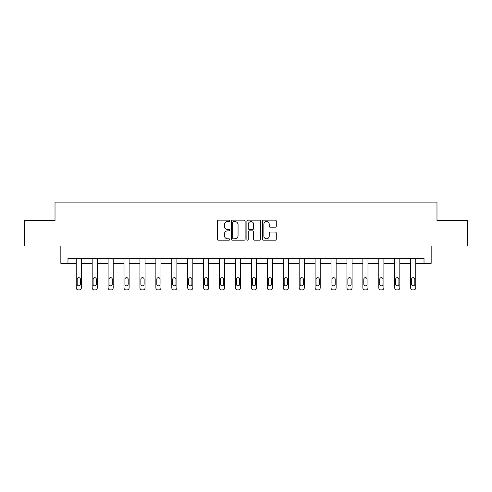 <?xml version="1.0" encoding="UTF-8"?>
<svg xmlns="http://www.w3.org/2000/svg" width="492" height="492" viewBox="0 0 492 492"><rect width="100%" height="100%" fill="white"/><g stroke="black" fill="none" stroke-linecap="round" stroke-linejoin="round"><path stroke-width="0.74" d="M229.666 220.853A0.701 0.701 0 0 0 228.965 220.152L218.319 220.152A1.002 1.002 0 0 0 217.323 221.148L217.323 239.186A1.002 1.002 0 0 0 218.319 240.188L228.965 240.188A0.701 0.701 0 0 0 229.666 239.487A0.701 0.701 0 0 0 228.965 238.786L227.587 238.786A3.204 3.204 0 0 1 224.383 235.576L224.383 234.075A3.204 3.204 0 0 1 227.587 230.871L228.965 230.871A0.701 0.701 0 0 0 229.666 230.17A0.701 0.701 0 0 0 228.965 229.469L227.587 229.469A3.204 3.204 0 0 1 224.383 226.258L224.383 224.758A3.204 3.204 0 0 1 227.587 221.554L228.965 221.554A0.701 0.701 0 0 0 229.666 220.853M275.28 227.212A1.002 1.002 0 0 0 276.283 226.209L276.283 221.148A1.002 1.002 0 0 0 275.28 220.152L263.46 220.152A1.002 1.002 0 0 0 262.457 221.148L262.457 239.186A1.002 1.002 0 0 0 263.46 240.188L275.28 240.188A1.002 1.002 0 0 0 276.283 239.186L276.283 233.073A1.002 1.002 0 0 0 275.28 232.07L270.219 232.07A1.002 1.002 0 0 0 269.222 233.073L269.222 236.105A2.681 2.681 0 0 1 266.541 238.786A2.681 2.681 0 0 1 263.86 236.105L263.86 224.229A2.681 2.681 0 0 1 266.541 221.554A2.681 2.681 0 0 1 269.222 224.229L269.222 226.209A1.002 1.002 0 0 0 270.219 227.212L275.28 227.212M67.982 263.343L67.982 258.238L424.018 258.238L424.018 263.343L431.164 263.343L431.164 245.988L467.4 245.988L467.4 220.471L436.982 220.471L436.982 202.095L55.018 202.095L55.018 220.471L24.6 220.471L24.6 245.988L60.836 245.988L60.836 263.343L76.248 263.343L76.248 287.863A2.042 2.042 174 0 0 78.29 289.905L79.31 289.905A2.042 2.042 174 0 0 81.352 287.863L81.352 258.238M245.121 221.148A1.002 1.002 0 0 0 244.124 220.152L232.298 220.152A1.002 1.002 0 0 0 231.295 221.148L231.295 239.186A1.002 1.002 0 0 0 232.298 240.188L244.124 240.188A1.002 1.002 0 0 0 245.121 239.186L245.121 221.148M247.876 220.152L259.702 220.152A1.002 1.002 0 0 1 260.705 221.148L260.705 239.186A1.002 1.002 0 0 1 259.702 240.188L254.641 240.188A1.002 1.002 0 0 1 253.638 239.186L253.638 231.873A1.002 1.002 0 0 0 252.636 230.871L249.284 230.871A1.002 1.002 0 0 0 248.282 231.873L248.282 239.487A0.701 0.701 0 0 1 247.581 240.188A0.701 0.701 0 0 1 246.879 239.487L246.879 221.148A1.002 1.002 0 0 1 247.876 220.152M81.352 263.343L92.176 263.343L92.176 287.863A2.042 2.042 174 0 0 94.218 289.905L95.233 289.905A2.042 2.042 174 0 0 97.275 287.863L97.275 258.238M97.275 263.343L108.099 263.343L108.099 287.863A2.042 2.042 174 0 0 110.14 289.905L111.161 289.905A2.042 2.042 174 0 0 113.203 287.863L113.203 258.238M113.203 263.343L124.021 263.343L124.021 287.863A2.042 2.042 174 0 0 126.063 289.905L127.084 289.905A2.042 2.042 174 0 0 129.125 287.863L129.125 258.238M129.125 263.343L139.943 263.343L139.943 287.863A2.042 2.042 174 0 0 141.985 289.905L143.006 289.905A2.042 2.042 174 0 0 145.048 287.863L145.048 258.238M145.048 263.343L155.866 263.343L155.866 287.863A2.042 2.042 174 0 0 157.907 289.905L158.928 289.905A2.042 2.042 174 0 0 160.97 287.863L160.97 258.238M160.97 263.343L171.794 263.343L171.794 287.863A2.042 2.042 174 0 0 173.836 289.905L174.857 289.905A2.042 2.042 174 0 0 176.892 287.863L176.892 258.238M176.892 263.343L187.716 263.343L187.716 287.863A2.042 2.042 174 0 0 189.758 289.905L190.779 289.905A2.042 2.042 174 0 0 192.821 287.863L192.821 258.238M192.821 263.343L203.639 263.343L203.639 287.863A2.042 2.042 174 0 0 205.681 289.905L206.702 289.905A2.042 2.042 174 0 0 208.743 287.863L208.743 258.238M208.743 263.343L219.561 263.343L219.561 287.863A2.042 2.042 174 0 0 221.603 289.905L222.624 289.905A2.042 2.042 174 0 0 224.666 287.863L224.666 258.238M224.666 263.343L235.483 263.343L235.483 287.863A2.042 2.042 174 0 0 237.525 289.905L238.546 289.905A2.042 2.042 174 0 0 240.588 287.863L240.588 258.238M240.588 263.343L251.412 263.343L251.412 287.863A2.042 2.042 174 0 0 253.454 289.905L254.475 289.905A2.042 2.042 174 0 0 256.517 287.863L256.517 258.238M256.517 263.343L267.334 263.343L267.334 287.863A2.042 2.042 174 0 0 269.376 289.905L270.397 289.905A2.042 2.042 174 0 0 272.439 287.863L272.439 258.238M272.439 263.343L283.257 263.343L283.257 287.863A2.042 2.042 174 0 0 285.298 289.905L286.319 289.905A2.042 2.042 174 0 0 288.361 287.863L288.361 258.238M288.361 263.343L299.179 263.343L299.179 287.863A2.042 2.042 174 0 0 301.221 289.905L302.242 289.905A2.042 2.042 174 0 0 304.284 287.863L304.284 258.238M304.284 263.343L315.108 263.343L315.108 287.863A2.042 2.042 174 0 0 317.143 289.905L318.164 289.905A2.042 2.042 174 0 0 320.206 287.863L320.206 258.238M320.206 263.343L331.03 263.343L331.03 287.863A2.042 2.042 174 0 0 333.072 289.905L334.093 289.905A2.042 2.042 174 0 0 336.134 287.863L336.134 258.238M336.134 263.343L346.952 263.343L346.952 287.863A2.042 2.042 174 0 0 348.994 289.905L350.015 289.905A2.042 2.042 174 0 0 352.057 287.863L352.057 258.238M352.057 263.343L362.875 263.343L362.875 287.863A2.042 2.042 174 0 0 364.916 289.905L365.937 289.905A2.042 2.042 174 0 0 367.979 287.863L367.979 258.238M367.979 263.343L378.797 263.343L378.797 287.863A2.042 2.042 174 0 0 380.839 289.905L381.86 289.905A2.042 2.042 174 0 0 383.901 287.863L383.901 258.238M383.901 263.343L394.725 263.343L394.725 287.863A2.042 2.042 174 0 0 396.767 289.905L397.782 289.905A2.042 2.042 174 0 0 399.824 287.863L399.824 258.238M399.824 263.343L410.648 263.343L410.648 287.863A2.042 2.042 174 0 0 412.69 289.905L413.711 289.905A2.042 2.042 174 0 0 415.752 287.863L415.752 258.238M415.752 263.343L424.018 263.343M233.399 221.554A0.701 0.701 0 0 0 232.698 222.255L232.698 238.085A0.701 0.701 0 0 0 233.399 238.786L234.856 238.786A3.204 3.204 0 0 0 238.06 235.576L238.06 224.758A3.204 3.204 0 0 0 234.856 221.554L233.399 221.554M253.638 224.284A2.681 2.681 0 0 0 250.957 221.603A2.681 2.681 0 0 0 248.282 224.284L248.282 228.466A1.002 1.002 0 0 0 249.284 229.469L252.636 229.469A1.002 1.002 0 0 0 253.638 228.466L253.638 224.284M77.17 284.185A1.636 1.636 6 0 0 78.8 285.821A1.636 1.636 6 0 0 80.436 284.185A1.636 1.636 -6 0 1 78.8 285.821A1.636 1.636 -6 0 1 77.17 284.185L77.17 279.284A1.636 1.636 -6 0 1 78.8 277.654A1.636 1.636 -6 0 1 80.436 279.284A1.636 1.636 6 0 0 78.8 277.654A1.636 1.636 6 0 0 77.17 279.284M76.248 258.238L76.248 287.863M80.436 279.284L80.436 284.185M93.093 284.185A1.636 1.636 6 0 0 94.722 285.821A1.636 1.636 6 0 0 96.358 284.185A1.636 1.636 -6 0 1 94.722 285.821A1.636 1.636 -6 0 1 93.093 284.185L93.093 279.284A1.636 1.636 -6 0 1 94.722 277.654A1.636 1.636 -6 0 1 96.358 279.284A1.636 1.636 6 0 0 94.722 277.654A1.636 1.636 6 0 0 93.093 279.284M109.015 284.185A1.636 1.636 6 0 0 110.651 285.821A1.636 1.636 6 0 0 112.281 284.185A1.636 1.636 -6 0 1 110.651 285.821A1.636 1.636 -6 0 1 109.015 284.185L109.015 279.284A1.636 1.636 -6 0 1 110.651 277.654A1.636 1.636 -6 0 1 112.281 279.284A1.636 1.636 6 0 0 110.651 277.654A1.636 1.636 6 0 0 109.015 279.284M92.176 258.238L92.176 287.863M96.358 279.284L96.358 284.185M108.099 258.238L108.099 287.863M112.281 279.284L112.281 284.185M124.937 284.185A1.636 1.636 6 0 0 126.573 285.821A1.636 1.636 6 0 0 128.203 284.185A1.636 1.636 -6 0 1 126.573 285.821A1.636 1.636 -6 0 1 124.937 284.185L124.937 279.284A1.636 1.636 -6 0 1 126.573 277.654A1.636 1.636 -6 0 1 128.203 279.284A1.636 1.636 6 0 0 126.573 277.654A1.636 1.636 6 0 0 124.937 279.284M140.866 284.185A1.636 1.636 6 0 0 142.495 285.821A1.636 1.636 6 0 0 144.131 284.185A1.636 1.636 -6 0 1 142.495 285.821A1.636 1.636 -6 0 1 140.866 284.185L140.866 279.284A1.636 1.636 -6 0 1 142.495 277.654A1.636 1.636 -6 0 1 144.131 279.284A1.636 1.636 6 0 0 142.495 277.654A1.636 1.636 6 0 0 140.866 279.284M156.788 284.185A1.636 1.636 6 0 0 158.418 285.821A1.636 1.636 6 0 0 160.054 284.185A1.636 1.636 -6 0 1 158.418 285.821A1.636 1.636 -6 0 1 156.788 284.185L156.788 279.284A1.636 1.636 -6 0 1 158.418 277.654A1.636 1.636 -6 0 1 160.054 279.284A1.636 1.636 6 0 0 158.418 277.654A1.636 1.636 6 0 0 156.788 279.284M124.021 258.238L124.021 287.863M128.203 279.284L128.203 284.185M139.943 258.238L139.943 287.863M144.131 279.284L144.131 284.185M155.866 258.238L155.866 287.863M160.054 279.284L160.054 284.185M172.71 284.185A1.636 1.636 6 0 0 174.346 285.821A1.636 1.636 6 0 0 175.976 284.185A1.636 1.636 -6 0 1 174.346 285.821A1.636 1.636 -6 0 1 172.71 284.185L172.71 279.284A1.636 1.636 -6 0 1 174.346 277.654A1.636 1.636 -6 0 1 175.976 279.284A1.636 1.636 6 0 0 174.346 277.654A1.636 1.636 6 0 0 172.71 279.284M171.794 258.238L171.794 287.863M175.976 279.284L175.976 284.185M188.633 284.185A1.636 1.636 6 0 0 190.269 285.821A1.636 1.636 6 0 0 191.898 284.185A1.636 1.636 -6 0 1 190.269 285.821A1.636 1.636 -6 0 1 188.633 284.185L188.633 279.284A1.636 1.636 -6 0 1 190.269 277.654A1.636 1.636 -6 0 1 191.898 279.284A1.636 1.636 6 0 0 190.269 277.654A1.636 1.636 6 0 0 188.633 279.284M187.716 258.238L187.716 287.863M191.898 279.284L191.898 284.185M204.555 284.185A1.636 1.636 6 0 0 206.191 285.821A1.636 1.636 6 0 0 207.827 284.185A1.636 1.636 -6 0 1 206.191 285.821A1.636 1.636 -6 0 1 204.555 284.185L204.555 279.284A1.636 1.636 -6 0 1 206.191 277.654A1.636 1.636 -6 0 1 207.827 279.284A1.636 1.636 6 0 0 206.191 277.654A1.636 1.636 6 0 0 204.555 279.284M203.639 258.238L203.639 287.863M207.827 279.284L207.827 284.185M220.484 284.185A1.636 1.636 6 0 0 222.113 285.821A1.636 1.636 6 0 0 223.749 284.185A1.636 1.636 -6 0 1 222.113 285.821A1.636 1.636 -6 0 1 220.484 284.185L220.484 279.284A1.636 1.636 -6 0 1 222.113 277.654A1.636 1.636 -6 0 1 223.749 279.284A1.636 1.636 6 0 0 222.113 277.654A1.636 1.636 6 0 0 220.484 279.284M219.561 258.238L219.561 287.863M223.749 279.284L223.749 284.185M236.406 284.185A1.636 1.636 6 0 0 238.036 285.821A1.636 1.636 6 0 0 239.672 284.185A1.636 1.636 -6 0 1 238.036 285.821A1.636 1.636 -6 0 1 236.406 284.185L236.406 279.284A1.636 1.636 -6 0 1 238.036 277.654A1.636 1.636 -6 0 1 239.672 279.284A1.636 1.636 6 0 0 238.036 277.654A1.636 1.636 6 0 0 236.406 279.284M235.483 258.238L235.483 287.863M239.672 279.284L239.672 284.185M252.328 284.185A1.636 1.636 6 0 0 253.964 285.821A1.636 1.636 6 0 0 255.594 284.185A1.636 1.636 -6 0 1 253.964 285.821A1.636 1.636 -6 0 1 252.328 284.185L252.328 279.284A1.636 1.636 -6 0 1 253.964 277.654A1.636 1.636 -6 0 1 255.594 279.284A1.636 1.636 6 0 0 253.964 277.654A1.636 1.636 6 0 0 252.328 279.284M251.412 258.238L251.412 287.863M255.594 279.284L255.594 284.185M268.251 284.185A1.636 1.636 6 0 0 269.887 285.821A1.636 1.636 6 0 0 271.516 284.185A1.636 1.636 -6 0 1 269.887 285.821A1.636 1.636 -6 0 1 268.251 284.185L268.251 279.284A1.636 1.636 -6 0 1 269.887 277.654A1.636 1.636 -6 0 1 271.516 279.284A1.636 1.636 6 0 0 269.887 277.654A1.636 1.636 6 0 0 268.251 279.284M267.334 258.238L267.334 287.863M271.516 279.284L271.516 284.185M284.173 284.185A1.636 1.636 6 0 0 285.809 285.821A1.636 1.636 6 0 0 287.445 284.185A1.636 1.636 -6 0 1 285.809 285.821A1.636 1.636 -6 0 1 284.173 284.185L284.173 279.284A1.636 1.636 -6 0 1 285.809 277.654A1.636 1.636 -6 0 1 287.445 279.284A1.636 1.636 6 0 0 285.809 277.654A1.636 1.636 6 0 0 284.173 279.284M283.257 258.238L283.257 287.863M287.445 279.284L287.445 284.185M300.102 284.185A1.636 1.636 6 0 0 301.731 285.821A1.636 1.636 6 0 0 303.367 284.185A1.636 1.636 -6 0 1 301.731 285.821A1.636 1.636 -6 0 1 300.102 284.185L300.102 279.284A1.636 1.636 -6 0 1 301.731 277.654A1.636 1.636 -6 0 1 303.367 279.284A1.636 1.636 6 0 0 301.731 277.654A1.636 1.636 6 0 0 300.102 279.284M299.179 258.238L299.179 287.863M303.367 279.284L303.367 284.185M316.024 284.185A1.636 1.636 6 0 0 317.654 285.821A1.636 1.636 6 0 0 319.29 284.185A1.636 1.636 -6 0 1 317.654 285.821A1.636 1.636 -6 0 1 316.024 284.185L316.024 279.284A1.636 1.636 -6 0 1 317.654 277.654A1.636 1.636 -6 0 1 319.29 279.284A1.636 1.636 6 0 0 317.654 277.654A1.636 1.636 6 0 0 316.024 279.284M315.108 258.238L315.108 287.863M319.29 279.284L319.29 284.185M331.946 284.185A1.636 1.636 6 0 0 333.582 285.821A1.636 1.636 6 0 0 335.212 284.185A1.636 1.636 -6 0 1 333.582 285.821A1.636 1.636 -6 0 1 331.946 284.185L331.946 279.284A1.636 1.636 -6 0 1 333.582 277.654A1.636 1.636 -6 0 1 335.212 279.284A1.636 1.636 6 0 0 333.582 277.654A1.636 1.636 6 0 0 331.946 279.284M331.03 258.238L331.03 287.863M335.212 279.284L335.212 284.185M347.869 284.185A1.636 1.636 6 0 0 349.504 285.821A1.636 1.636 6 0 0 351.134 284.185A1.636 1.636 -6 0 1 349.504 285.821A1.636 1.636 -6 0 1 347.869 284.185L347.869 279.284A1.636 1.636 -6 0 1 349.504 277.654A1.636 1.636 -6 0 1 351.134 279.284A1.636 1.636 6 0 0 349.504 277.654A1.636 1.636 6 0 0 347.869 279.284M346.952 258.238L346.952 287.863M351.134 279.284L351.134 284.185M363.797 284.185A1.636 1.636 6 0 0 365.427 285.821A1.636 1.636 6 0 0 367.063 284.185A1.636 1.636 -6 0 1 365.427 285.821A1.636 1.636 -6 0 1 363.797 284.185L363.797 279.284A1.636 1.636 -6 0 1 365.427 277.654A1.636 1.636 -6 0 1 367.063 279.284A1.636 1.636 6 0 0 365.427 277.654A1.636 1.636 6 0 0 363.797 279.284M362.875 258.238L362.875 287.863M367.063 279.284L367.063 284.185M379.719 284.185A1.636 1.636 6 0 0 381.349 285.821A1.636 1.636 6 0 0 382.985 284.185A1.636 1.636 -6 0 1 381.349 285.821A1.636 1.636 -6 0 1 379.719 284.185L379.719 279.284A1.636 1.636 -6 0 1 381.349 277.654A1.636 1.636 -6 0 1 382.985 279.284A1.636 1.636 6 0 0 381.349 277.654A1.636 1.636 6 0 0 379.719 279.284M378.797 258.238L378.797 287.863M382.985 279.284L382.985 284.185M395.642 284.185A1.636 1.636 6 0 0 397.278 285.821A1.636 1.636 6 0 0 398.907 284.185A1.636 1.636 -6 0 1 397.278 285.821A1.636 1.636 -6 0 1 395.642 284.185L395.642 279.284A1.636 1.636 -6 0 1 397.278 277.654A1.636 1.636 -6 0 1 398.907 279.284A1.636 1.636 6 0 0 397.278 277.654A1.636 1.636 6 0 0 395.642 279.284M394.725 258.238L394.725 287.863M398.907 279.284L398.907 284.185M411.564 284.185A1.636 1.636 6 0 0 413.2 285.821A1.636 1.636 6 0 0 414.83 284.185A1.636 1.636 -6 0 1 413.2 285.821A1.636 1.636 -6 0 1 411.564 284.185L411.564 279.284A1.636 1.636 -6 0 1 413.2 277.654A1.636 1.636 -6 0 1 414.83 279.284A1.636 1.636 6 0 0 413.2 277.654A1.636 1.636 6 0 0 411.564 279.284M410.648 258.238L410.648 287.863M414.83 279.284L414.83 284.185"/></g></svg>
